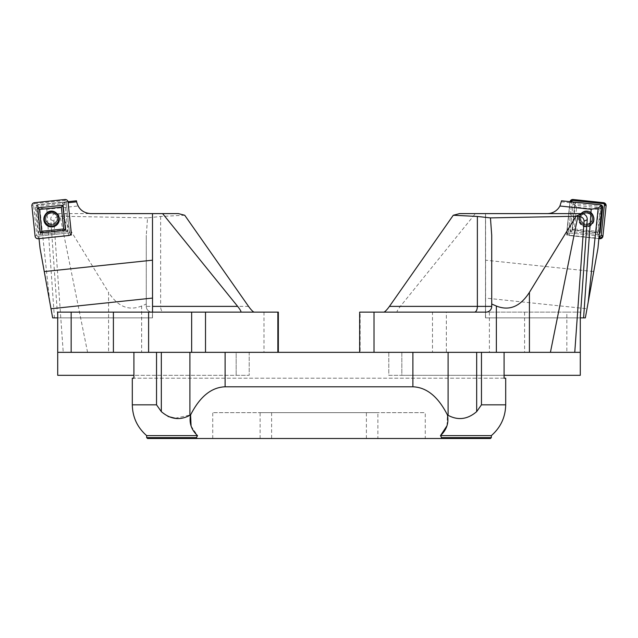 <?xml version="1.0" encoding="UTF-8"?>
<svg xmlns="http://www.w3.org/2000/svg" width="638" height="638" viewBox="0 0 638 638"><rect width="100%" height="100%" fill="white"/><g stroke="black" fill="none" stroke-linecap="round" stroke-linejoin="round"><path stroke-width="0.48" stroke-dasharray="3.19 2.39" d="M425.267 438.497L212.733 438.497L425.267 438.497L425.267 412.65L212.733 412.65L425.267 412.65M147.53 438.497L490.47 438.497M446.991 425.793L447.421 414.939C438.146 396.676 426.631 387.298 412.89 386.803L412.89 352.336L504.092 352.336L191.647 352.336M175.187 418.249L190.579 414.939C199.853 396.676 211.369 387.298 225.11 386.803L225.11 352.336M191.089 426.04L197.517 435.626L146.668 435.626M161.326 352.336L161.326 411.63L168.049 416.494M412.89 386.803L225.11 386.803M491.332 435.626L440.483 435.626L441.6 437.636L491.332 437.636M447.421 414.939L448.091 415.306C458.052 420.641 467.582 419.421 476.674 411.63L476.674 352.336M133.908 352.336L133.908 378.182L132.305 378.182M505.695 378.182L504.092 378.182L504.092 352.336M197.517 435.626L196.4 437.636L146.668 437.636M504.092 378.182L133.908 378.182L504.092 378.182M271.613 438.497L366.387 438.497L271.613 438.497L271.613 412.65L366.387 412.65L271.613 412.65M377.879 438.497L260.121 438.497L377.879 438.497L377.879 412.65L260.121 412.65L377.879 412.65M440.858 438.497L441.6 437.636M196.4 437.636L197.142 438.497M366.387 438.497L366.387 412.65M152.522 312.126L152.522 317.868L57.715 317.868L152.498 317.868L152.498 312.126L57.715 312.126L57.715 352.336L141.636 352.336L141.636 306.033L146.277 304.031L146.277 235.334L147.553 217.893L160.632 216.457L184.717 215.245M147.553 217.893L60.116 216.218C56.08 216.593 54.015 218.252 53.927 221.195L63.234 352.336M178.393 213.61L56.511 213.61A5.862 5.742 -154.4 0 0 50.777 219.687L57.715 317.868M57.715 352.336L57.715 375.311L249.203 375.311L249.203 352.336L57.715 352.336L236.164 352.336L236.164 375.311L249.203 375.311L249.203 352.336L278.343 352.336L141.636 352.336M240.757 312.126L152.498 312.126L152.498 264.012M57.747 317.868L152.498 317.868L152.498 239.768M56.511 213.61L61.902 216.194L108.58 292.356L108.58 352.336M87.581 352.336L60.116 216.218M205.516 352.336L236.164 352.336L236.164 375.311L133.908 375.311M278.343 312.126L254.115 312.126M146.277 304.031L146.277 306.384A5.742 5.742 0 0 0 152.019 312.126A5.742 5.742 0 0 1 146.277 306.384L146.277 235.334M141.636 306.033C128.724 311.177 117.703 306.615 108.58 292.356M152.498 213.61L90.748 213.61A14.363 14.363 0 0 1 78.067 206.002L46.813 209.288L39.779 208.012L49.788 302.077L40.042 248.349L36.143 206.56L37.371 205.045L63.058 202.342L65.945 229.792L38.878 232.631M39.779 208.012L36.621 205.42L36.143 206.56M69.909 235.111L39.022 238.644M38.99 238.357L38.822 236.738M63.058 202.342L66.28 202.206L67.939 202.748L71.161 233.436M36.621 205.42L37.355 204.902L68.003 201.688M46.813 209.288L54.405 317.868L152.41 317.868L152.41 213.61M76.464 200.795L78.067 206.002M49.788 302.077L52.651 317.868L54.405 317.868M38.998 236.052L69.502 232.846L66.28 202.206M70.754 234.305L69.502 232.846M45.761 218.762A5.742 5.726 174 0 0 52.077 223.858A5.742 5.726 174 0 0 57.189 217.566L57.245 218.068A5.742 5.726 174 0 0 50.928 212.98A5.742 5.726 174 0 0 45.816 219.273A5.742 5.726 174 0 0 52.125 224.361A5.742 5.726 174 0 0 57.245 218.068A5.742 5.726 -6 0 1 52.125 224.361A5.742 5.726 -6 0 1 45.816 219.273A5.742 5.726 -6 0 1 50.928 212.98A5.742 5.726 -6 0 1 57.245 218.068C57.093 210.715 44.405 212.175 45.816 219.273C44.405 212.175 57.093 210.715 57.245 218.068L57.189 217.566A5.742 5.726 174 0 0 50.88 212.478A5.742 5.726 174 0 0 45.761 218.762A5.742 5.726 -6 0 1 50.88 212.478A5.742 5.726 -6 0 1 57.189 217.566A5.742 5.726 -6 0 1 52.077 223.858A5.742 5.726 -6 0 1 45.761 218.762L45.816 219.273L45.761 218.762M64.869 202.358L67.939 231.586L38.846 234.64M44.221 218.882A7.289 7.265 -6 0 1 54.437 211.481A7.289 7.265 -6 0 1 55.753 223.994A7.289 7.265 -6 0 1 44.221 218.882M67.939 231.586L65.945 229.792M34.556 203.674L65.012 200.476A1.085 1.085 -6 0 1 66.2 201.433L69.39 231.769A1.085 1.085 -6 0 1 68.425 232.958L37.977 236.156A1.085 1.085 -6 0 1 36.781 235.199L33.591 204.862A1.085 1.085 -6 0 1 34.556 203.674L34.46 202.701M65.858 228.994L63.282 204.479A0.797 0.797 174 0 0 62.404 203.769L37.794 206.361A0.797 0.797 174 0 0 37.084 207.23L39.66 231.754A0.797 0.797 174 0 0 40.537 232.463L65.148 229.871A0.797 0.797 174 0 0 65.858 228.994L67.668 229.01A2.6 2.592 -6 0 1 65.355 231.857L65.148 229.871M65.355 231.857L40.744 234.441A2.6 2.592 -6 0 1 37.889 232.136L35.313 207.621A2.6 2.592 -6 0 1 37.626 204.774L62.237 202.19A2.6 2.592 -6 0 1 65.092 204.495L67.668 229.01M58.72 217.351A7.289 7.265 174 0 0 47.188 212.239A7.289 7.265 174 0 0 48.504 224.751A7.289 7.265 174 0 0 58.72 217.351M459.607 213.61L475.382 213.61L400.345 306.384C397.626 309.861 396.589 311.775 397.243 312.126L580.285 312.126L566.847 312.126L566.847 352.336L524.595 352.336L524.595 312.126L432.484 312.126L432.484 352.336L401.836 352.336L401.836 375.311L580.285 375.311L580.285 312.126L580.285 317.868L485.502 317.868L580.253 317.868L485.59 317.868L485.59 213.61L485.502 317.868L485.502 213.61L547.252 213.61C554.773 213.06 559.486 209.136 561.384 201.839L561.536 200.795M504.092 375.311L388.797 375.311L388.797 352.336L580.285 352.336L401.836 352.336L401.836 375.311L388.797 375.311L388.797 352.336L360.143 352.336L360.143 312.126L359.657 312.126M374.012 352.336L360.143 352.336M432.484 312.126L360.143 312.126M475.382 213.61L485.502 213.61L485.502 260.184L593.747 271.565L585.349 317.868L485.478 317.868L485.478 298.074L587 308.744M524.595 312.126L566.847 312.126M491.723 235.334L491.723 306.384A5.742 5.742 0 0 1 485.981 312.126L383.885 312.126M489.394 312.126L489.394 352.336L446.353 352.336L446.353 312.126M432.484 352.336L446.353 352.336M489.394 352.336L524.595 352.336M566.847 352.336L580.285 352.336M600.645 204.902L574.942 202.342L571.72 202.206L570.061 202.748L566.68 234.959L599.01 238.357L597.958 248.349L593.747 271.565M599.01 238.357L599.178 236.738M570.061 202.748L561.384 201.839M601.857 206.56L600.629 205.045M485.478 298.074L485.502 260.184M566.751 232.376L569.941 202.047A2.871 2.863 -174 0 1 569.997 201.688L566.751 232.376L569.303 235.526L598.978 238.644L569.303 235.526A2.871 2.863 -174 0 1 566.751 232.376L568.61 231.769A1.085 1.085 6 0 0 569.575 232.958L599.002 236.052L568.498 232.846L571.72 202.206M566.68 234.959L568.498 232.846M592.239 218.762A5.742 5.726 -174 0 1 585.923 223.858A5.742 5.726 -174 0 1 580.811 217.566L580.755 218.068A5.742 5.726 -174 0 1 587.072 212.98A5.742 5.726 -174 0 1 592.184 219.273A5.742 5.726 -174 0 1 585.875 224.361A5.742 5.726 -174 0 1 580.755 218.068A5.742 5.726 6 0 0 585.875 224.361A5.742 5.726 6 0 0 592.184 219.273A5.742 5.726 6 0 0 587.072 212.98A5.742 5.726 6 0 0 580.755 218.068C580.907 210.715 593.595 212.175 592.184 219.273C593.595 212.175 580.907 210.715 580.755 218.068L580.811 217.566A5.742 5.726 -174 0 1 587.12 212.478A5.742 5.726 -174 0 1 592.239 218.762A5.742 5.726 6 0 0 587.12 212.478A5.742 5.726 6 0 0 580.811 217.566A5.742 5.726 6 0 0 585.923 223.858A5.742 5.726 6 0 0 592.239 218.762L592.184 219.273L592.239 218.762M573.131 202.358L570.061 231.586L599.154 234.64M586.434 226.41A7.417 7.385 6 0 0 593.842 219.289A7.417 7.385 6 0 0 586.952 211.656A7.417 7.385 6 0 0 579.065 218.252A7.417 7.385 6 0 0 586.434 226.41M593.779 218.882A7.289 7.265 6 0 0 583.563 211.481A7.289 7.265 6 0 0 582.247 223.994A7.289 7.265 6 0 0 593.779 218.882M574.942 202.342L572.055 229.792L599.122 232.631M570.061 231.586L572.055 229.792M568.61 231.769L571.752 201.871M575.476 218.06L574.328 228.962L596.211 231.259L598.5 209.463L576.616 207.167L575.476 218.06M594.122 220.022A7.752 7.72 6 0 0 582.422 212.59A7.752 7.72 6 0 0 582.247 225.724A7.752 7.72 6 0 0 594.122 220.022M572.142 228.994L574.718 204.479A0.797 0.797 -174 0 1 575.596 203.769L600.206 206.361A0.797 0.797 -174 0 1 600.916 207.23L598.34 231.754A0.797 0.797 -174 0 1 597.463 232.463L572.852 229.871A0.797 0.797 -174 0 1 572.142 228.994L570.332 229.01A2.6 2.592 6 0 0 572.645 231.857L572.852 229.871M575.029 202.214A2.6 2.592 6 0 0 572.908 204.495L570.332 229.01M599.138 233.899A2.6 2.592 6 0 1 597.256 234.441L572.645 231.857M579.28 217.351A7.289 7.265 -174 0 1 590.812 212.239A7.289 7.265 -174 0 1 589.496 224.751A7.289 7.265 -174 0 1 579.28 217.351M572.533 230.318L575.173 205.269L600.31 207.908L597.678 232.958L572.533 230.318L574.328 228.962M576.616 207.167L575.173 205.269M600.31 207.908L598.5 209.463M597.678 232.958L596.211 231.259M156.533 352.336L156.533 404.827L132.305 404.827M505.695 404.827L481.467 404.827L481.467 352.336M448.091 415.306L448.091 352.336M189.909 352.336L189.909 415.306M50.777 219.687L53.927 221.195M248.557 306.384L160.632 306.384A5.742 2.871 90 0 0 163.503 312.126M160.632 216.457L160.632 306.384L146.277 306.384M263.988 312.126L263.988 352.336M58.792 218.244A7.273 7.241 174 0 0 47.292 213.148A7.273 7.241 174 0 0 48.608 225.629A7.273 7.241 174 0 0 58.792 218.244M45.051 218.842A6.46 6.436 174 0 0 55.275 223.372A6.46 6.436 174 0 0 54.11 212.287A6.46 6.436 174 0 0 45.051 218.842M44.277 218.882A7.233 7.209 174 0 0 55.721 223.954A7.233 7.209 174 0 0 54.413 211.537A7.233 7.209 174 0 0 44.277 218.882M64.909 199.503L65.012 200.476M31.9 205.843L33.591 204.862M35.09 236.18L36.781 235.199M38.24 238.724L37.977 236.156M68.697 235.526L68.425 232.958M68.059 202.047L66.2 201.433M71.249 232.376L69.39 231.769M65.092 204.495L63.282 204.479M40.744 234.441L40.537 232.463M44.333 219.767A7.273 7.241 -6 0 1 54.525 212.39A7.273 7.241 -6 0 1 55.833 224.863A7.273 7.241 -6 0 1 44.333 219.767M46.335 213.531A7.648 7.616 -6 0 1 46.367 213.507A7.648 7.616 -6 0 1 55.506 212.55A7.648 7.616 -6 0 1 55.538 212.566M57.906 217.486A6.46 6.436 -6 0 1 48.847 224.05A6.46 6.436 -6 0 1 47.683 212.956A6.46 6.436 -6 0 1 57.906 217.486M58.664 217.367A7.233 7.209 -6 0 1 48.528 224.712A7.233 7.209 -6 0 1 47.22 212.294A7.233 7.209 -6 0 1 58.664 217.367M37.889 232.136L39.66 231.754M35.313 207.621L37.084 207.23M37.626 204.774L37.794 206.361M62.237 202.19L62.404 203.769M400.345 306.384L485.502 306.384M579.208 218.244A7.273 7.241 -174 0 1 590.708 213.148A7.273 7.241 -174 0 1 589.392 225.629A7.273 7.241 -174 0 1 579.208 218.244M592.949 218.842A6.46 6.436 -174 0 1 582.725 223.372A6.46 6.436 -174 0 1 583.89 212.287A6.46 6.436 -174 0 1 592.949 218.842M593.723 218.882A7.233 7.209 -174 0 1 582.279 223.954A7.233 7.209 -174 0 1 583.587 211.537A7.233 7.209 -174 0 1 593.723 218.882M569.303 235.526L569.575 232.958M569.941 202.047L570.787 201.767M572.908 204.495L574.718 204.479M597.256 234.441L597.463 232.463M593.667 219.767A7.273 7.241 6 0 0 583.475 212.39A7.273 7.241 6 0 0 582.167 224.863A7.273 7.241 6 0 0 593.667 219.767M594.034 219.887A7.648 7.616 6 0 0 582.494 212.55A7.648 7.616 6 0 0 582.319 225.509A7.648 7.616 6 0 0 594.034 219.887M580.094 217.486A6.46 6.436 6 0 0 589.153 224.05A6.46 6.436 6 0 0 590.317 212.956A6.46 6.436 6 0 0 580.094 217.486M579.336 217.367A7.233 7.209 6 0 0 589.472 224.712A7.233 7.209 6 0 0 590.78 212.294A7.233 7.209 6 0 0 579.336 217.367M599.194 231.937L598.34 231.754M601.77 207.422L600.916 207.23M600.366 204.878L600.206 206.361M575.755 202.286L575.596 203.769M212.733 438.497L212.733 412.65M260.121 438.497L260.121 412.65M46.311 213.563L46.367 213.507C49.198 211.17 52.244 210.851 55.506 212.55L55.578 212.59M591.689 213.563L591.633 213.507C588.802 211.17 585.756 210.851 582.494 212.55L582.422 212.59"/><path stroke-width="0.96" d="M190.579 414.939L189.909 415.306L190.579 414.939C199.853 396.676 211.369 387.298 225.11 386.803L412.89 386.803C426.631 387.298 438.146 396.676 447.421 414.939L448.091 415.306L447.421 414.939C449.016 422.858 446.712 429.757 440.483 435.626L441.6 437.636L491.332 437.636L490.47 438.497L147.53 438.497L146.668 437.636L196.4 437.636L197.517 435.626C191.296 429.773 188.984 422.874 190.579 414.939L191.089 426.04M133.908 375.311L57.715 375.311L57.715 312.126L71.153 312.126L71.153 352.336L113.404 352.336L113.404 312.126L148.606 312.126L148.606 352.336L412.89 352.336L412.89 386.803M481.467 352.336L481.467 404.827L476.674 411.63L481.467 404.827L505.695 404.827L505.695 378.182L504.092 378.182L504.092 352.336M146.668 437.636L146.668 435.626C137.345 427.476 132.552 417.212 132.305 404.827L156.533 404.827L161.326 411.63L156.533 404.827L156.533 352.336M146.668 435.626L197.517 435.626M189.909 352.336L189.909 415.306C179.948 420.641 170.418 419.421 161.326 411.63L161.326 352.336M168.049 416.494L175.187 418.249M446.991 425.793L440.483 435.626L491.332 435.626C500.655 427.476 505.448 417.212 505.695 404.827M476.674 352.336L476.674 411.63C467.574 419.421 458.044 420.641 448.091 415.306L448.091 352.336M132.305 404.827L132.305 378.182L133.908 378.182L133.908 352.336M441.6 437.636L440.858 438.497M197.142 438.497L196.4 437.636M254.115 312.126L240.757 312.126C241.411 311.775 240.374 309.861 237.655 306.384L162.618 213.61L178.393 213.61L184.717 215.245L248.557 306.384C251.085 309.861 252.943 311.775 254.115 312.126L278.343 312.126L278.343 352.336M152.498 239.768L152.498 264.012M162.618 213.61L90.748 213.61C83.227 213.06 78.514 209.136 76.616 201.839L76.464 200.795L68.003 201.688M113.404 312.126L71.153 312.126M148.606 312.126L205.516 312.126L205.516 352.336L191.647 352.336L191.647 312.126M240.757 312.126L205.516 312.126M148.606 352.336L113.404 352.336M71.153 352.336L57.715 352.336M39.022 238.644L40.042 248.349L44.253 271.565L152.498 260.184L152.498 213.61M71.161 233.436L71.32 234.959L69.909 235.111M68.13 202.724L76.616 201.839M44.253 271.565L52.651 317.868L57.715 317.868M152.522 312.126L152.522 298.074L51 308.744M152.522 298.074L152.498 260.184M71.32 234.959L70.754 234.305M51.566 226.41A7.417 7.385 -6 0 1 44.158 219.289A7.417 7.385 -6 0 1 51.048 211.656A7.417 7.385 -6 0 1 58.935 218.252A7.417 7.385 -6 0 1 51.566 226.41M64.909 199.503L34.46 202.701A2.871 2.863 174 0 0 31.9 205.843L35.09 236.18A2.871 2.863 174 0 0 38.24 238.724L68.697 235.526A2.871 2.863 174 0 0 71.249 232.376L68.059 202.047A2.871 2.863 174 0 0 64.909 199.503M62.524 218.06L63.672 228.962L41.789 231.259L39.5 209.463L61.384 207.167L62.524 218.06M43.878 220.022A7.752 7.72 -6 0 1 55.578 212.59A7.752 7.72 -6 0 1 55.753 225.724A7.752 7.72 -6 0 1 43.878 220.022M65.467 230.318L62.827 205.269L37.69 207.908L40.322 232.958L65.467 230.318L63.672 228.962M61.384 207.167L62.827 205.269M37.69 207.908L39.5 209.463M40.322 232.958L41.789 231.259M580.285 317.868L580.285 352.336L496.364 352.336L496.364 306.033L491.723 304.031L491.723 235.334L490.447 217.893L477.368 216.457L453.283 215.245L389.443 306.384L477.368 306.384A5.742 2.871 -90 0 1 474.497 312.126M490.447 217.893L577.884 216.218C581.92 216.593 583.985 218.252 584.073 221.195L574.766 352.336M453.283 215.245L459.607 213.61L581.489 213.61A5.862 5.742 -25.6 0 1 587.223 219.687L580.253 317.868L585.349 317.868L597.958 248.349L601.857 206.56L600.645 204.902L561.536 200.795L559.933 206.002L591.187 209.288L583.595 317.868M580.285 352.336L580.285 375.311L504.092 375.311M359.657 352.336L359.657 312.126L374.012 312.126L374.012 352.336L496.364 352.336M383.885 312.126C385.057 311.775 386.915 309.861 389.443 306.384M581.489 213.61L576.098 216.194L529.42 292.356L529.42 352.336M550.419 352.336L577.884 216.218M374.012 312.126L485.981 312.126A5.742 5.742 0 0 0 491.723 306.384L491.723 304.031M496.364 306.033C509.276 311.177 520.297 306.615 529.42 292.356M591.187 209.288L598.221 208.012L601.379 205.42M598.221 208.012L588.212 302.077M485.59 213.61L547.252 213.61A14.363 14.363 0 0 0 559.933 206.002M599.002 236.052L600.023 236.156A1.085 1.085 6 0 0 601.219 235.199L604.409 204.862A1.085 1.085 6 0 0 603.444 203.674L572.988 200.476A1.085 1.085 6 0 0 571.8 201.433L571.752 201.871M599.76 238.724L602.91 236.18L606.1 205.843L603.54 202.701L573.091 199.503L569.997 201.688A2.871 2.863 -174 0 1 573.091 199.503L603.54 202.701A2.871 2.863 -174 0 1 606.1 205.843L602.91 236.18A2.871 2.863 -174 0 1 599.76 238.724L598.978 238.644L599.76 238.724L600.023 236.156M599.138 233.899A2.6 2.592 6 0 0 600.111 232.136L602.687 207.621A2.6 2.592 6 0 0 600.374 204.774L575.763 202.19A2.6 2.592 6 0 0 575.029 202.214M38.24 238.724L68.697 235.526C70.395 235.159 71.249 234.114 71.249 232.376L68.059 202.047C67.7 200.348 66.647 199.503 64.909 199.503L34.46 202.701C32.753 203.059 31.9 204.112 31.9 205.843L35.09 236.18C35.449 237.878 36.502 238.724 38.24 238.724M225.11 352.336L225.11 386.803M237.655 306.384L152.522 306.384M277.857 352.336L277.857 312.126M55.538 212.566A7.648 7.616 -6 0 1 55.665 225.517A7.648 7.616 -6 0 1 46.335 213.531M587.223 219.687L584.073 221.195M477.368 216.457L477.368 306.384L491.723 306.384M573.091 199.503L572.988 200.476M603.54 202.701L603.444 203.674M606.1 205.843L604.409 204.862M602.91 236.18L601.219 235.199M570.787 201.767L571.8 201.433M600.111 232.136L599.194 231.937M602.687 207.621L601.77 207.422M491.332 437.636L491.332 435.626"/></g></svg>
